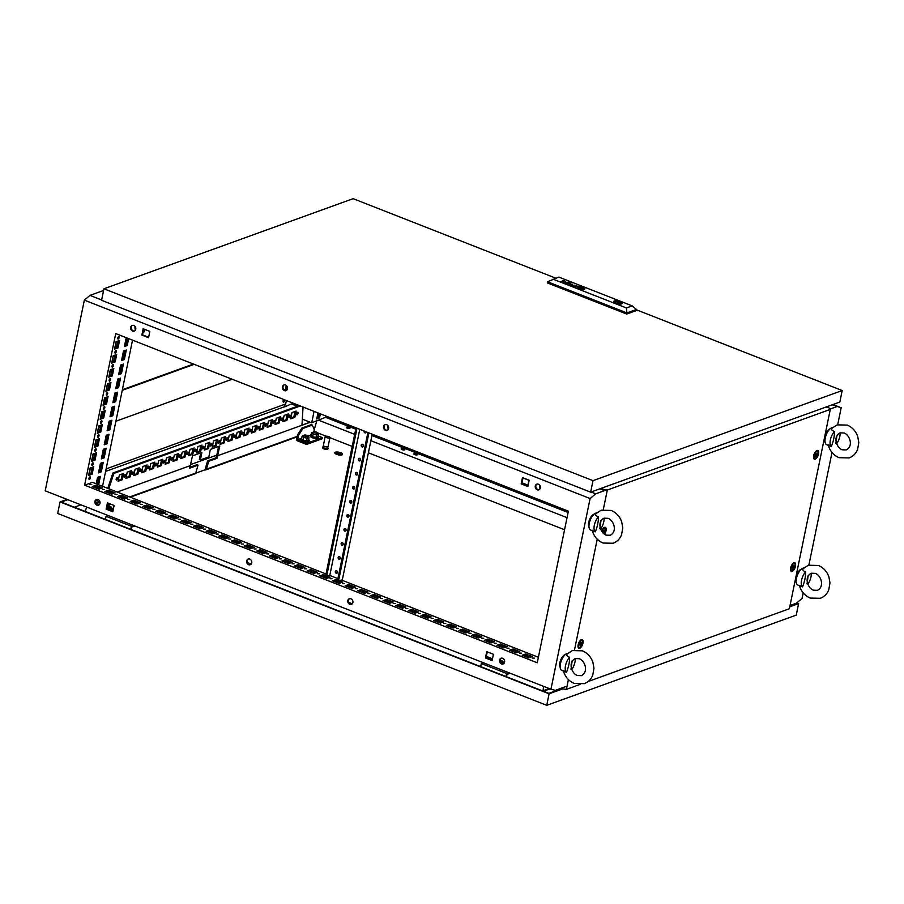 <?xml version="1.0" encoding="UTF-8"?>
<svg xmlns="http://www.w3.org/2000/svg" width="904" height="904" viewBox="0 0 904 904"><rect width="100%" height="100%" fill="white"/><g stroke="black" fill="none" stroke-linecap="round" stroke-linejoin="round"><path stroke-width="1.36" d="M837.002 435.163L835.85 443.468M825.036 441.728A7.277 3.232 -68.6 0 1 825.397 434.666A7.277 3.232 -68.6 0 1 829.872 428.903A7.277 3.232 -68.6 0 1 830.098 428.824M828.878 444.892C827.68 445.107 828.505 445.638 831.364 446.474A9.097 4.034 -68.6 0 1 830.358 439.92A9.097 4.034 -68.6 0 1 834.426 431.524C831.646 430.394 830.945 429.231 832.335 428.044M828.516 445.412L826.685 444.7A9.097 4.034 -68.6 0 1 825.691 436.349A9.097 4.034 -68.6 0 1 831.736 427.807A9.097 4.034 -68.6 0 1 832.595 427.637M840.065 432.846L844.133 432.993C849.828 435.005 853.692 446.214 846.246 449.932L842.166 449.785C836.471 447.774 832.618 436.564 840.065 432.846A9.097 4.034 -68.6 0 1 836.663 443.706M831.364 446.474C833.511 441.095 834.528 436.112 834.426 431.524M808.176 575.543L807.035 583.86M796.221 582.108A7.277 3.232 -68.6 0 1 796.582 575.057A7.277 3.232 -68.6 0 1 801.057 569.283A7.277 3.232 -68.6 0 1 801.283 569.215M800.063 585.272C798.865 585.498 799.69 586.018 802.537 586.865A9.097 4.034 -68.6 0 1 801.532 580.3A9.097 4.034 -68.6 0 1 805.611 571.904C802.831 570.774 802.13 569.622 803.52 568.435M799.701 585.803L797.87 585.08A9.097 4.034 -68.6 0 1 796.876 576.729A9.097 4.034 -68.6 0 1 802.91 568.198A9.097 4.034 -68.6 0 1 803.78 568.028M811.25 573.226L815.318 573.373C821.013 575.385 824.877 586.606 817.431 590.323L813.351 590.176C807.656 588.165 803.803 576.944 811.25 573.226A9.097 4.034 -68.6 0 1 807.848 584.097M802.537 586.865C804.696 581.475 805.713 576.492 805.611 571.904M534.298 658.112L532.264 658.089L534.298 658.112M521.653 653.151L519.619 653.129L521.653 653.151M509.008 648.191L506.974 648.168L509.008 648.191M496.375 643.23L494.33 643.207L496.375 643.23M483.73 638.269L481.685 638.247L483.73 638.269M471.086 633.308L469.04 633.286L471.086 633.308M458.441 628.348L456.396 628.325L458.441 628.348M445.796 623.387L443.751 623.364L445.796 623.387M433.152 618.426L431.106 618.404L433.152 618.426M420.507 613.466L418.462 613.443L420.507 613.466M407.862 608.505L405.817 608.482L407.862 608.505M395.217 603.544L393.183 603.522L395.217 603.544M382.573 598.584L380.539 598.561L382.573 598.584M369.928 593.623L367.894 593.6L369.928 593.623M357.295 588.662L355.249 588.64L357.295 588.662M344.65 583.701L342.605 583.69L344.65 583.701M332.005 578.741L329.96 578.729L332.005 578.741M319.361 573.78L317.315 573.769L319.361 573.78M306.716 568.819L304.671 568.808L306.716 568.819M294.071 563.859L292.026 563.847L294.071 563.859M281.426 558.898L279.381 558.887L281.426 558.898M268.782 553.937L266.736 553.926L268.782 553.937M256.137 548.977L254.103 548.965L256.137 548.977M243.492 544.016L241.458 544.005L243.492 544.016M230.848 539.055L228.814 539.044L230.848 539.055M218.214 534.094L216.169 534.083L218.214 534.094M205.57 529.145L203.524 529.122L205.57 529.145M192.925 524.184L190.88 524.162L192.925 524.184M180.28 519.224L178.235 519.201L180.28 519.224M167.635 514.263L165.59 514.24L167.635 514.263M154.991 509.302L152.945 509.28L154.991 509.302M142.346 504.342L140.301 504.319L142.346 504.342M129.701 499.381L127.656 499.358L129.701 499.381M117.057 494.42L115.011 494.398L117.057 494.42M104.412 489.459L102.378 489.437L104.412 489.459M91.767 484.499L89.733 484.476L91.767 484.499M359.476 591.159A5.763 4.814 70.1 0 1 360.493 591.781M511.201 650.688A5.763 4.814 70.1 0 1 512.218 651.309M106.604 491.957A5.763 4.814 70.1 0 1 107.621 492.578M386.663 424.688A3.028 2.531 -109.9 0 0 385.511 430.304A3.028 2.531 -109.9 0 0 386.663 424.688M385.375 424.552A3.028 2.531 -109.9 0 0 387.421 430.202M350.933 598.764A3.028 2.531 -109.9 0 0 349.78 604.38A3.028 2.531 -109.9 0 0 350.933 598.764M349.645 598.629A3.028 2.531 -109.9 0 0 351.69 604.279M502.658 658.281A3.028 2.531 -109.9 0 0 501.505 663.898A3.028 2.531 -109.9 0 0 502.658 658.281M501.37 658.157A3.028 2.531 -109.9 0 0 503.415 663.807M538.388 484.205A3.028 2.531 -109.9 0 0 537.236 489.821A3.028 2.531 -109.9 0 0 538.388 484.205M537.1 484.081A3.028 2.531 -109.9 0 0 539.146 489.731M98.061 499.55A3.028 2.531 -109.9 0 0 96.909 505.166A3.028 2.531 -109.9 0 0 98.061 499.55M96.773 499.426A3.028 2.531 -109.9 0 0 98.819 505.076M249.786 559.079A3.028 2.531 -109.9 0 0 248.634 564.695A3.028 2.531 -109.9 0 0 249.786 559.079M248.498 558.943A3.028 2.531 -109.9 0 0 250.544 564.593M285.517 385.002A3.028 2.531 -109.9 0 0 284.364 390.618A3.028 2.531 -109.9 0 0 285.517 385.002M284.229 384.867A3.028 2.531 -109.9 0 0 286.274 390.517M133.792 325.474A3.028 2.531 -109.9 0 0 132.639 331.09A3.028 2.531 -109.9 0 0 133.792 325.474M132.504 325.35A3.028 2.531 -109.9 0 0 134.549 331M89.428 479.402A1.367 0.61 111.4 0 0 90.332 478.126A1.367 0.61 111.4 0 0 90.185 476.871A1.367 0.61 111.4 0 0 89.948 476.883A1.367 0.61 111.4 0 0 89.044 478.159A1.367 0.61 111.4 0 0 89.191 479.414A1.367 0.61 111.4 0 0 89.428 479.402M92.31 465.368A1.367 0.61 111.4 0 0 93.214 464.091A1.367 0.61 111.4 0 0 93.067 462.837A1.367 0.61 111.4 0 0 92.829 462.848A1.367 0.61 111.4 0 0 91.925 464.125A1.367 0.61 111.4 0 0 92.072 465.379A1.367 0.61 111.4 0 0 92.31 465.368M95.191 451.333A1.367 0.61 111.4 0 0 96.095 450.045A1.367 0.61 111.4 0 0 95.948 448.802A1.367 0.61 111.4 0 0 95.711 448.802A1.367 0.61 111.4 0 0 94.807 450.09A1.367 0.61 111.4 0 0 94.954 451.333A1.367 0.61 111.4 0 0 95.191 451.333M98.073 437.287A1.367 0.61 111.4 0 0 98.977 436.01A1.367 0.61 111.4 0 0 98.83 434.756A1.367 0.61 111.4 0 0 98.592 434.767A1.367 0.61 111.4 0 0 97.688 436.044A1.367 0.61 111.4 0 0 97.835 437.299A1.367 0.61 111.4 0 0 98.073 437.287M100.954 423.253A1.367 0.61 111.4 0 0 101.858 421.976A1.367 0.61 111.4 0 0 101.711 420.722A1.367 0.61 111.4 0 0 101.474 420.722A1.367 0.61 111.4 0 0 100.57 422.01A1.367 0.61 111.4 0 0 100.717 423.264A1.367 0.61 111.4 0 0 100.954 423.253M103.836 409.218A1.367 0.61 111.4 0 0 104.74 407.93A1.367 0.61 111.4 0 0 104.593 406.687A1.367 0.61 111.4 0 0 104.355 406.687A1.367 0.61 111.4 0 0 103.451 407.964A1.367 0.61 111.4 0 0 103.598 409.218A1.367 0.61 111.4 0 0 103.836 409.218M106.717 395.172A1.367 0.61 111.4 0 0 107.621 393.895A1.367 0.61 111.4 0 0 107.474 392.641A1.367 0.61 111.4 0 0 107.237 392.652A1.367 0.61 111.4 0 0 106.333 393.929A1.367 0.61 111.4 0 0 106.48 395.184A1.367 0.61 111.4 0 0 106.717 395.172M109.599 381.138A1.367 0.61 111.4 0 0 110.503 379.861A1.367 0.61 111.4 0 0 110.356 378.606A1.367 0.61 111.4 0 0 110.118 378.606A1.367 0.61 111.4 0 0 109.215 379.895A1.367 0.61 111.4 0 0 109.361 381.149A1.367 0.61 111.4 0 0 109.599 381.138M112.48 367.103A1.367 0.61 111.4 0 0 113.384 365.815A1.367 0.61 111.4 0 0 113.237 364.561A1.367 0.61 111.4 0 0 113 364.572A1.367 0.61 111.4 0 0 112.096 365.849A1.367 0.61 111.4 0 0 112.243 367.103A1.367 0.61 111.4 0 0 112.48 367.103M115.362 353.057A1.367 0.61 111.4 0 0 116.266 351.78A1.367 0.61 111.4 0 0 116.119 350.526A1.367 0.61 111.4 0 0 115.881 350.537A1.367 0.61 111.4 0 0 114.977 351.814A1.367 0.61 111.4 0 0 115.124 353.068A1.367 0.61 111.4 0 0 115.362 353.057M118.243 339.023A1.367 0.61 111.4 0 0 119.147 337.746A1.367 0.61 111.4 0 0 119 336.491A1.367 0.61 111.4 0 0 118.763 336.491A1.367 0.61 111.4 0 0 117.859 337.78A1.367 0.61 111.4 0 0 118.006 339.034A1.367 0.61 111.4 0 0 118.243 339.023M297.054 412.789A1.367 0.61 -68.6 0 1 296.625 413.908M297.088 414.812A1.367 0.61 111.4 0 0 297.992 413.523A1.367 0.61 111.4 0 0 297.845 412.269A1.367 0.61 111.4 0 0 297.608 412.28A1.367 0.61 111.4 0 0 296.704 413.557A1.367 0.61 111.4 0 0 296.851 414.812A1.367 0.61 111.4 0 0 297.088 414.812M289.212 415.625A1.367 0.61 -68.6 0 1 288.772 416.744M289.235 417.648A1.367 0.61 111.4 0 0 290.15 416.36A1.367 0.61 111.4 0 0 289.992 415.106A1.367 0.61 111.4 0 0 289.755 415.117A1.367 0.61 111.4 0 0 288.851 416.394A1.367 0.61 111.4 0 0 288.997 417.648A1.367 0.61 111.4 0 0 289.235 417.648M281.37 418.462A1.367 0.61 -68.6 0 1 280.929 419.58M281.393 420.484A1.367 0.61 111.4 0 0 282.297 419.196A1.367 0.61 111.4 0 0 282.15 417.953A1.367 0.61 111.4 0 0 281.912 417.953A1.367 0.61 111.4 0 0 281.008 419.23A1.367 0.61 111.4 0 0 281.155 420.484A1.367 0.61 111.4 0 0 281.393 420.484M273.517 421.298A1.367 0.61 -68.6 0 1 273.076 422.417M273.55 423.321A1.367 0.61 111.4 0 0 274.454 422.032A1.367 0.61 111.4 0 0 274.307 420.789A1.367 0.61 111.4 0 0 274.07 420.789A1.367 0.61 111.4 0 0 273.155 422.078A1.367 0.61 111.4 0 0 273.313 423.321A1.367 0.61 111.4 0 0 273.55 423.321M265.674 424.134A1.367 0.61 -68.6 0 1 265.234 425.253M265.697 426.157A1.367 0.61 111.4 0 0 266.601 424.88A1.367 0.61 111.4 0 0 266.454 423.626A1.367 0.61 111.4 0 0 266.217 423.626A1.367 0.61 111.4 0 0 265.313 424.914A1.367 0.61 111.4 0 0 265.46 426.157A1.367 0.61 111.4 0 0 265.697 426.157M257.832 426.97A1.367 0.61 -68.6 0 1 257.391 428.089M257.855 428.993A1.367 0.61 111.4 0 0 258.759 427.716A1.367 0.61 111.4 0 0 258.612 426.462A1.367 0.61 111.4 0 0 258.374 426.462A1.367 0.61 111.4 0 0 257.47 427.75A1.367 0.61 111.4 0 0 257.617 429.004A1.367 0.61 111.4 0 0 257.855 428.993M249.979 429.807A1.367 0.61 -68.6 0 1 249.538 430.925M250.001 431.829A1.367 0.61 111.4 0 0 250.916 430.553A1.367 0.61 111.4 0 0 250.77 429.298A1.367 0.61 111.4 0 0 250.521 429.298A1.367 0.61 111.4 0 0 249.617 430.586A1.367 0.61 111.4 0 0 249.764 431.841A1.367 0.61 111.4 0 0 250.001 431.829M242.136 432.643A1.367 0.61 -68.6 0 1 241.696 433.762M242.159 434.666A1.367 0.61 111.4 0 0 243.063 433.389A1.367 0.61 111.4 0 0 242.916 432.135A1.367 0.61 111.4 0 0 242.679 432.146A1.367 0.61 111.4 0 0 241.775 433.423A1.367 0.61 111.4 0 0 241.922 434.677A1.367 0.61 111.4 0 0 242.159 434.666M234.283 435.479A1.367 0.61 -68.6 0 1 233.842 436.598M234.317 437.502A1.367 0.61 111.4 0 0 235.221 436.225A1.367 0.61 111.4 0 0 235.074 434.971A1.367 0.61 111.4 0 0 234.837 434.982A1.367 0.61 111.4 0 0 233.933 436.259A1.367 0.61 111.4 0 0 234.079 437.513A1.367 0.61 111.4 0 0 234.317 437.502M226.441 438.316A1.367 0.61 -68.6 0 1 226 439.446M226.463 440.338A1.367 0.61 111.4 0 0 227.367 439.061A1.367 0.61 111.4 0 0 227.22 437.807A1.367 0.61 111.4 0 0 226.983 437.818A1.367 0.61 111.4 0 0 226.079 439.095A1.367 0.61 111.4 0 0 226.226 440.35A1.367 0.61 111.4 0 0 226.463 440.338M218.598 441.152A1.367 0.61 -68.6 0 1 218.158 442.282M218.621 443.175A1.367 0.61 111.4 0 0 219.525 441.898A1.367 0.61 111.4 0 0 219.378 440.643A1.367 0.61 111.4 0 0 219.141 440.655A1.367 0.61 111.4 0 0 218.237 441.932A1.367 0.61 111.4 0 0 218.384 443.186A1.367 0.61 111.4 0 0 218.621 443.175M202.903 446.836A1.367 0.61 -68.6 0 1 202.462 447.955M202.925 448.859A1.367 0.61 111.4 0 0 203.829 447.57A1.367 0.61 111.4 0 0 203.682 446.316A1.367 0.61 111.4 0 0 203.445 446.327A1.367 0.61 111.4 0 0 202.541 447.604A1.367 0.61 111.4 0 0 202.688 448.859A1.367 0.61 111.4 0 0 202.925 448.859M195.049 449.672A1.367 0.61 -68.6 0 1 194.62 450.791M195.083 451.695A1.367 0.61 111.4 0 0 195.987 450.407A1.367 0.61 111.4 0 0 195.84 449.152A1.367 0.61 111.4 0 0 195.603 449.164A1.367 0.61 111.4 0 0 194.699 450.441A1.367 0.61 111.4 0 0 194.846 451.695A1.367 0.61 111.4 0 0 195.083 451.695M187.207 452.508A1.367 0.61 -68.6 0 1 186.766 453.627M187.23 454.531A1.367 0.61 111.4 0 0 188.145 453.243A1.367 0.61 111.4 0 0 187.987 452A1.367 0.61 111.4 0 0 187.749 452A1.367 0.61 111.4 0 0 186.845 453.277A1.367 0.61 111.4 0 0 186.992 454.531A1.367 0.61 111.4 0 0 187.23 454.531M179.365 455.345A1.367 0.61 -68.6 0 1 178.924 456.463M179.387 457.367A1.367 0.61 111.4 0 0 180.291 456.079A1.367 0.61 111.4 0 0 180.145 454.836A1.367 0.61 111.4 0 0 179.907 454.836A1.367 0.61 111.4 0 0 179.003 456.124A1.367 0.61 111.4 0 0 179.15 457.367A1.367 0.61 111.4 0 0 179.387 457.367M171.511 458.181A1.367 0.61 -68.6 0 1 171.071 459.3M171.545 460.204A1.367 0.61 111.4 0 0 172.449 458.927A1.367 0.61 111.4 0 0 172.302 457.673A1.367 0.61 111.4 0 0 172.065 457.673A1.367 0.61 111.4 0 0 171.15 458.961A1.367 0.61 111.4 0 0 171.308 460.204A1.367 0.61 111.4 0 0 171.545 460.204M163.669 461.017A1.367 0.61 -68.6 0 1 163.228 462.136M163.692 463.04A1.367 0.61 111.4 0 0 164.596 461.763A1.367 0.61 111.4 0 0 164.449 460.509A1.367 0.61 111.4 0 0 164.212 460.509A1.367 0.61 111.4 0 0 163.308 461.797A1.367 0.61 111.4 0 0 163.454 463.051A1.367 0.61 111.4 0 0 163.692 463.04M155.827 463.854A1.367 0.61 -68.6 0 1 155.386 464.972M155.85 465.876A1.367 0.61 111.4 0 0 156.754 464.599A1.367 0.61 111.4 0 0 156.607 463.345A1.367 0.61 111.4 0 0 156.369 463.345A1.367 0.61 111.4 0 0 155.465 464.633A1.367 0.61 111.4 0 0 155.612 465.888A1.367 0.61 111.4 0 0 155.85 465.876M147.973 466.69A1.367 0.61 -68.6 0 1 147.533 467.809M147.996 468.713A1.367 0.61 111.4 0 0 148.911 467.436A1.367 0.61 111.4 0 0 148.764 466.181A1.367 0.61 111.4 0 0 148.516 466.181A1.367 0.61 111.4 0 0 147.612 467.47A1.367 0.61 111.4 0 0 147.759 468.724A1.367 0.61 111.4 0 0 147.996 468.713M140.131 469.526A1.367 0.61 -68.6 0 1 139.691 470.645M140.154 471.549A1.367 0.61 111.4 0 0 141.058 470.272A1.367 0.61 111.4 0 0 140.911 469.018A1.367 0.61 111.4 0 0 140.674 469.029A1.367 0.61 111.4 0 0 139.77 470.306A1.367 0.61 111.4 0 0 139.917 471.56A1.367 0.61 111.4 0 0 140.154 471.549M132.278 472.363A1.367 0.61 -68.6 0 1 131.837 473.493M132.312 474.385A1.367 0.61 111.4 0 0 133.216 473.108A1.367 0.61 111.4 0 0 133.069 471.854A1.367 0.61 111.4 0 0 132.831 471.865A1.367 0.61 111.4 0 0 131.916 473.142A1.367 0.61 111.4 0 0 132.074 474.397A1.367 0.61 111.4 0 0 132.312 474.385M124.436 475.199A1.367 0.61 -68.6 0 1 123.995 476.329M124.458 477.222A1.367 0.61 111.4 0 0 125.362 475.945A1.367 0.61 111.4 0 0 125.215 474.69A1.367 0.61 111.4 0 0 124.978 474.702A1.367 0.61 111.4 0 0 124.074 475.979A1.367 0.61 111.4 0 0 124.221 477.233A1.367 0.61 111.4 0 0 124.458 477.222M116.593 478.035A1.367 0.61 -68.6 0 1 116.153 479.165M116.616 480.058A1.367 0.61 111.4 0 0 117.52 478.781A1.367 0.61 111.4 0 0 117.373 477.527A1.367 0.61 111.4 0 0 117.136 477.538A1.367 0.61 111.4 0 0 116.232 478.815A1.367 0.61 111.4 0 0 116.379 480.069A1.367 0.61 111.4 0 0 116.616 480.058M210.745 443.988A1.367 0.61 -68.6 0 1 210.304 445.118M210.779 446.011A1.367 0.61 111.4 0 0 211.683 444.734A1.367 0.61 111.4 0 0 211.536 443.48A1.367 0.61 111.4 0 0 211.287 443.491A1.367 0.61 111.4 0 0 210.383 444.768A1.367 0.61 111.4 0 0 210.53 446.022A1.367 0.61 111.4 0 0 210.779 446.011M402.031 449.638A1.876 0.61 -168.4 0 1 401.161 448.915A1.876 0.61 -168.4 0 1 403.975 448.938A1.876 0.61 -168.4 0 1 404.845 449.672A1.876 0.61 -168.4 0 1 402.031 449.638M402.246 449.717A1.876 0.61 -168.4 0 1 403.534 449.977M347.159 428.112A1.876 0.61 -168.4 0 1 346.288 427.389A1.876 0.61 -168.4 0 1 349.102 427.411A1.876 0.61 -168.4 0 1 349.972 428.134A1.876 0.61 -168.4 0 1 347.159 428.112M347.373 428.191A1.876 0.61 -168.4 0 1 348.661 428.451M414.676 454.599A1.876 0.61 -168.4 0 1 413.806 453.876A1.876 0.61 -168.4 0 1 416.62 453.898A1.876 0.61 -168.4 0 1 417.49 454.633A1.876 0.61 -168.4 0 1 414.676 454.599M414.891 454.678A1.876 0.61 -168.4 0 1 416.179 454.938M195.693 473.176L204.971 469.82A1.277 1.062 -109.9 0 0 206.394 469.221L208.722 461.289L217.039 458.283L219.785 446.011L210.372 449.412L208.835 456.882L200.36 459.944L201.897 452.475L192.473 455.876L189.727 468.148L198.044 465.142L195.716 473.086A1.277 1.062 70.1 0 1 195.117 473.764L130.312 497.189M86.581 507.065L85.36 511.201A1.277 1.062 -109.9 0 0 85.315 511.506M98.649 484.77L100.367 476.363L97.542 477.38L96.219 483.821M123.486 351.034L126.311 350.017L124.345 359.566L121.52 360.583L123.486 351.034M120.605 365.08L123.43 364.052L121.464 373.601L118.639 374.618L120.605 365.08M117.723 379.115L120.537 378.087L118.582 387.635L115.757 388.663L117.723 379.115M114.831 393.15L117.656 392.133L115.701 401.681L112.876 402.698L114.831 393.15M111.949 407.195L114.774 406.167L112.819 415.716L109.994 416.733L111.949 407.195M109.068 421.23L111.893 420.213L109.938 429.75L107.113 430.779L109.068 421.23M106.186 435.265L109.011 434.248L107.056 443.796L104.231 444.813L106.186 435.265M103.305 449.311L106.13 448.282L104.175 457.831L101.35 458.848L103.305 449.311M100.423 463.345L103.248 462.328L101.293 471.865L98.468 472.894L100.423 463.345M128.639 338.627L127.227 345.52L124.402 346.548L126.221 337.678M95.01 460.159L96.536 452.746L93.01 454.011L91.496 461.424L95.01 460.159L93.745 459.661L95.056 453.277M100.773 432.078L102.299 424.665L98.773 425.942L97.259 433.355L100.773 432.078L99.508 431.581L100.819 425.196M106.536 403.998L108.062 396.596L104.548 397.862L103.022 405.274L106.536 403.998L105.271 403.512L106.582 397.127M112.299 375.928L113.825 368.516L110.311 369.781L108.785 377.194L112.299 375.928L111.034 375.431L112.345 369.047M118.062 347.848L119.588 340.435L116.074 341.712L114.548 349.125L118.062 347.848L116.797 347.351L118.108 340.966M115.735 333.565L84.614 485.177L537.258 662.756L568.379 511.144L115.735 333.565M326.016 573.972L92.457 482.34L84.614 485.177M95.621 500.952L98.638 499.867M132.538 340.153L102.547 486.296M115.181 361.882L116.706 354.47L113.192 355.747L111.667 363.159L115.181 361.882L113.915 361.397L115.226 355.012M109.418 389.963L110.943 382.55L107.429 383.827L105.904 391.24L109.418 389.963L108.152 389.466L109.463 383.081M103.655 418.043L105.18 410.631L101.666 411.896L100.141 419.309L103.655 418.043L102.389 417.546L103.7 411.162M97.892 446.124L99.417 438.711L95.892 439.977L94.378 447.39L97.892 446.124L96.626 445.627L97.937 439.242M92.129 474.193L93.654 466.78L90.129 468.057L88.615 475.47L92.129 474.193L90.863 473.696L92.174 467.311M98.898 476.894L97.383 484.273M124.831 350.549L123.08 359.069L121.735 359.555M121.95 364.583L120.198 373.103L118.853 373.589M119.068 378.629L117.317 387.138L115.972 387.635M116.187 392.664L114.435 401.184L113.09 401.67M113.305 406.698L111.554 415.218L110.209 415.704M110.424 420.744L108.672 429.253L107.327 429.75M107.542 434.779L105.791 443.299L104.446 443.785M104.661 448.813L102.909 457.334L101.564 457.819M101.779 462.859L100.028 471.368L98.683 471.865M127.385 338.13L125.961 345.023L124.616 345.509M93.745 459.661L91.711 460.396M99.508 431.581L97.474 432.327M105.271 403.512L103.237 404.246M111.034 375.431L109 376.166M116.797 347.351L114.763 348.085M113.915 361.397L111.881 362.131M108.152 389.466L106.118 390.212M102.389 417.546L100.355 418.281M96.626 445.627L94.592 446.361M90.863 473.696L88.818 474.442M317.959 412.902L316.716 418.925L319.541 417.908L320.378 413.851M314.061 411.365L311.711 422.823L327.372 416.586M319.112 413.354L318.276 417.411L316.931 417.897M527.947 486.069L521.811 483.663L523.009 477.809M148.64 337.26L142.504 334.853L143.702 328.999M492.217 660.146L486.081 657.739L487.279 651.886M112.91 511.336L106.774 508.929L107.971 503.076L107.96 506.093M285.189 404.178L284.636 406.868L293.235 403.195M326.197 417.58L355.735 429.163M371.928 435.513L568.107 512.478M567.045 517.664L370.866 440.7M354.673 434.349L318.773 420.27M95.79 503.155L99.417 504.579M107.045 507.573L113.181 509.98M247.515 562.683L251.142 564.107M348.661 602.358L352.3 603.793M486.363 656.383L492.499 658.79M503.325 663.039L504.025 663.31M591.092 492.002L595.713 493.81L590.097 498.545L84.343 300.128L89.971 295.393L101.643 299.981M84.343 300.128L45.2 490.827L550.943 689.244L555.372 690.351L567.068 686.125M790.039 605.499L796.413 603.194L802.04 598.459L803.193 592.843M832.979 404.54L841.183 407.749L832.143 404.834M218.598 446.429L216.813 455.153L190.699 464.532M303.043 407.049L301.981 425.117L310.095 422.191L311.711 422.823M302.332 419.14L310.095 422.191M292.06 404.19L297.382 406.269M317.677 414.235L318.841 414.687M284.884 404.28L284.636 406.868M284.376 406.777L105.598 471.413M542.976 691.051A1.277 1.062 -109.9 0 0 543.044 690.758L543.587 686.362M190.495 465.56L117.215 492.047M316.773 420.981L314.264 429.536M310.253 422.247L217.796 455.684M296.139 411.071L291.992 412.563L290.704 418.857L294.851 417.354L296.139 411.071M288.297 413.908L284.15 415.399L282.862 421.693L286.997 420.19L288.297 413.908M280.443 416.744L276.308 418.236L275.008 424.53L279.155 423.027L280.443 416.744M272.601 419.58L268.454 421.083L267.166 427.366L271.313 425.874L272.601 419.58M264.748 422.417L260.612 423.919L259.324 430.202L263.459 428.711L264.748 422.417M256.905 425.253L252.758 426.756L251.47 433.039L255.617 431.547L256.905 425.253M249.063 428.089L244.916 429.592L243.628 435.875L247.764 434.383L249.063 428.089M241.21 430.925L237.074 432.428L235.774 438.711L239.922 437.22L241.21 430.925M233.368 433.762L229.22 435.265L227.932 441.559L232.079 440.056L233.368 433.762M225.525 436.598L221.378 438.101L220.09 444.395L224.226 442.892L225.525 436.598M217.672 439.446L213.536 440.937L212.237 447.231L216.384 445.728L217.672 439.446M201.976 445.118L197.84 446.61L196.541 452.904L200.688 451.401L201.976 445.118M194.134 447.955L189.987 449.446L188.699 455.74L192.846 454.237L194.134 447.955M186.292 450.791L182.145 452.282L180.856 458.577L184.992 457.074L186.292 450.791M178.438 453.627L174.302 455.13L173.003 461.413L177.15 459.921L178.438 453.627M170.596 456.463L166.449 457.966L165.161 464.249L169.308 462.758L170.596 456.463M162.743 459.3L158.607 460.803L157.319 467.085L161.454 465.594L162.743 459.3M154.9 462.136L150.753 463.639L149.465 469.922L153.612 468.43L154.9 462.136M147.058 464.972L142.911 466.475L141.623 472.758L145.759 471.266L147.058 464.972M139.205 467.809L135.069 469.312L133.769 475.606L137.916 474.103L139.205 467.809M131.362 470.645L127.215 472.148L125.927 478.442L130.074 476.939L131.362 470.645M123.52 473.493L119.373 474.984L118.085 481.278L122.221 479.775L123.52 473.493M208.541 448.565L209.83 442.282L205.683 443.774L204.394 450.068L208.541 448.565L204.564 449.243M300.309 405.975L113.927 473.368L108.751 488.736M294.964 411.501L293.834 416.959L290.873 418.032M287.11 414.337L285.992 419.795L283.031 420.868M279.268 417.173L278.138 422.631L275.178 423.705M271.415 420.01L270.296 425.468L267.335 426.541M263.572 422.846L262.454 428.315L259.493 429.377M255.73 425.682L254.6 431.151L251.64 432.214M247.877 428.519L246.758 433.988L243.797 435.05M240.035 431.355L238.916 436.824L235.944 437.898M232.181 434.191L231.062 439.66L228.102 440.734M224.339 437.027L223.22 442.497L220.26 443.57M216.497 439.864L215.367 445.333L212.406 446.406M200.801 445.536L199.682 451.006L196.71 452.079M192.959 448.384L191.829 453.842L188.868 454.915M185.105 451.22L183.987 456.678L181.026 457.752M177.263 454.057L176.133 459.514L173.172 460.588M169.41 456.893L168.291 462.351L165.33 463.424M161.567 459.729L160.449 465.198L157.488 466.261M153.725 462.565L152.595 468.035L149.635 469.097M145.872 465.402L144.753 470.871L141.792 471.944M138.029 468.238L136.911 473.707L133.939 474.781M130.176 471.074L129.057 476.544L126.097 477.617M122.334 473.911L121.215 479.38L118.254 480.453M208.643 442.7L207.524 448.169M107.745 488.341L112.921 472.973L113.927 473.368M299.303 405.58L112.921 472.973M200.711 452.904L199.343 459.548L200.36 459.944M564.559 529.744L368.391 452.78M352.198 446.429L329.915 437.683M326.141 436.203L316.976 432.609M527.857 486.51L529.156 480.216L522.478 477.606L521.19 483.889L527.857 486.51M492.126 660.587L493.414 654.293L486.747 651.682L485.448 657.965L492.126 660.587M112.819 511.777L114.107 505.483L107.429 502.873L106.141 509.155L112.819 511.777M148.55 337.7L149.838 331.406L143.16 328.785L141.871 335.079L148.55 337.7M590.097 498.545L550.943 689.244M841.183 407.749L837.703 424.677M832.008 452.463L808.888 565.068M103.598 290.466L89.971 295.393M595.713 493.81L606.471 489.923M830.019 409.083L836.765 406.653M522.173 655.208L525.687 653.942L532.366 656.553L528.851 657.829L522.173 655.208M509.528 650.247L513.054 648.982L519.721 651.603L516.207 652.869L509.528 650.247M496.895 645.286L500.409 644.021L507.076 646.642L503.562 647.908L496.895 645.286M484.25 640.326L487.764 639.06L494.443 641.682L490.917 642.947L484.25 640.326M471.606 635.365L475.12 634.099L481.798 636.721L478.284 637.987L471.606 635.365M458.961 630.404L462.475 629.139L469.153 631.76L465.639 633.026L458.961 630.404M446.316 625.444L449.83 624.178L456.509 626.8L452.994 628.065L446.316 625.444M433.671 620.483L437.186 619.217L443.864 621.839L440.35 623.105L433.671 620.483M421.027 615.522L424.541 614.257L431.219 616.878L427.705 618.144L421.027 615.522M408.382 610.562L411.896 609.296L418.575 611.918L415.06 613.183L408.382 610.562M395.737 605.612L399.252 604.335L405.93 606.957L402.416 608.222L395.737 605.612M383.093 600.651L386.607 599.375L393.285 601.996L389.771 603.262L383.093 600.651M370.448 595.691L373.973 594.414L380.64 597.035L377.126 598.301L370.448 595.691M357.814 590.73L361.329 589.453L367.996 592.075L364.481 593.34L357.814 590.73M345.17 585.769L348.684 584.492L355.362 587.114L351.837 588.38L345.17 585.769M339.328 580.82L342.718 582.153L339.203 583.419L332.525 580.809L336.039 579.532L337.587 580.142M327.44 576.164L330.073 577.193L326.559 578.458L319.88 575.848L323.395 574.571L325.7 575.475M307.236 570.887L310.75 569.61L317.428 572.232L313.914 573.498L307.236 570.887M294.591 565.927L298.105 564.65L304.784 567.271L301.269 568.548L294.591 565.927M281.946 560.966L285.461 559.689L292.139 562.311L288.625 563.587L281.946 560.966M269.302 556.005L272.816 554.728L279.494 557.35L275.98 558.627L269.302 556.005M256.657 551.044L260.171 549.768L266.849 552.389L263.335 553.666L256.657 551.044M244.012 546.084L247.526 544.807L254.205 547.428L250.69 548.705L244.012 546.084M231.367 541.123L234.893 539.846L241.56 542.468L238.046 543.745L231.367 541.123M218.734 536.162L222.248 534.885L228.915 537.507L225.401 538.784L218.734 536.162M206.089 531.202L209.604 529.925L216.282 532.546L212.756 533.823L206.089 531.202M193.445 526.241L196.959 524.975L203.637 527.586L200.123 528.863L193.445 526.241M180.8 521.28L184.314 520.015L190.993 522.625L187.478 523.902L180.8 521.28M168.155 516.32L171.67 515.054L178.348 517.664L174.834 518.941L168.155 516.32M155.511 511.359L159.025 510.093L165.703 512.704L162.189 513.981L155.511 511.359M142.866 506.398L146.38 505.133L153.058 507.743L149.544 509.02L142.866 506.398M130.221 501.437L133.735 500.172L140.414 502.782L136.899 504.059L130.221 501.437M117.576 496.477L121.091 495.211L127.769 497.821L124.255 499.098L117.576 496.477M104.932 491.516L108.446 490.25L115.124 492.861L111.61 494.138L104.932 491.516M92.287 486.555L95.813 485.29L102.48 487.911L98.965 489.177L92.287 486.555M538.377 657.287L341.497 580.04M337.904 578.628L329.61 575.385M216.723 455.119L215.92 457.842L207.604 460.848L208.722 461.289M215.92 457.842L217.039 458.283M207.604 460.848L204.971 469.82M198.044 465.142L196.936 464.712L190.009 467.21M142.504 334.853L141.871 335.079M106.774 508.929L106.141 509.155M486.081 657.739L485.448 657.965M521.811 483.663L521.19 483.889M522.987 477.967L528.908 480.284L527.902 485.165M523.552 655.75L525.461 655.061L530.761 657.14M510.918 650.79L512.817 650.1L518.116 652.179M498.273 645.829L500.172 645.14L505.472 647.219M485.629 640.868L487.527 640.179L492.827 642.258M472.984 635.907L474.882 635.218L480.182 637.297M460.339 630.947L462.249 630.257L467.537 632.337M447.695 625.986L449.604 625.297L454.893 627.376M435.05 621.025L436.96 620.336L442.248 622.415M422.405 616.065L424.315 615.375L429.615 617.455M409.761 611.104L411.67 610.415L416.97 612.494M397.116 606.143L399.026 605.454L404.325 607.533M384.471 601.183L386.381 600.493L391.681 602.572M371.838 596.222L373.736 595.533L379.036 597.612M359.193 591.261L361.091 590.583L366.391 592.651M346.548 586.312L348.447 585.622L353.746 587.69M333.904 581.351L335.802 580.662L341.102 582.73M321.259 576.39L323.169 575.701L328.457 577.769M308.614 571.43L310.524 570.74L315.812 572.82M295.97 566.469L297.879 565.78L303.168 567.859M283.325 561.508L285.235 560.819L290.534 562.898M270.68 556.548L272.59 555.858L277.89 557.938M258.035 551.587L259.945 550.898L265.245 552.977M245.391 546.626L247.3 545.937L252.6 548.016M232.757 541.665L234.656 540.976L239.955 543.055M220.113 536.705L222.011 536.015L227.311 538.095M207.468 531.744L209.366 531.055L214.666 533.134M194.823 526.783L196.722 526.094L202.021 528.173M182.179 521.823L184.088 521.133L189.377 523.213M169.534 516.862L171.444 516.173L176.732 518.252M156.889 511.901L158.799 511.212L164.087 513.291M144.244 506.941L146.154 506.251L151.454 508.33M131.6 501.98L133.51 501.291L138.809 503.37M118.955 497.019L120.865 496.33L126.164 498.409M106.31 492.058L108.22 491.369L113.52 493.448M93.666 487.098L95.575 486.408L100.875 488.488M521.981 482.838L527.981 485.188M283.664 389.341L286.432 390.426M388.663 428.157A5.763 4.814 70.1 0 1 388.471 426.654M540.389 487.674A5.763 4.814 70.1 0 1 540.197 486.182M135.792 328.943A5.763 4.814 70.1 0 1 135.6 327.451M521.89 483.278L527.891 485.629L529.009 480.171M284.523 390.155L285.472 390.528M388.324 429.287A5.763 4.814 70.1 0 1 387.952 425.682M142.855 333.147A5.763 4.814 70.1 0 0 144.708 330.141L144.843 329.452M135.453 330.073A5.763 4.814 70.1 0 1 135.08 326.468M540.05 488.804A5.763 4.814 70.1 0 1 539.677 485.211M122.221 479.775L121.215 479.38M130.074 476.939L129.057 476.544M137.916 474.103L136.911 473.707M145.759 471.266L144.753 470.871M153.612 468.43L152.595 468.035M161.454 465.594L160.449 465.198M169.308 462.758L168.291 462.351M177.15 459.921L176.133 459.514M184.992 457.074L183.987 456.678M192.846 454.237L191.829 453.842M200.688 451.401L199.682 451.006M216.384 445.728L215.367 445.333M224.226 442.892L223.22 442.497M232.079 440.056L231.062 439.66M239.922 437.22L238.916 436.824M247.764 434.383L246.758 433.988M255.617 431.547L254.6 431.151M263.459 428.711L262.454 428.315M271.313 425.874L270.296 425.468M279.155 423.027L278.138 422.631M286.997 420.19L285.992 419.795M294.851 417.354L293.834 416.959M125.961 345.023L127.227 345.52M100.028 471.368L101.293 471.865M102.909 457.334L104.175 457.831M105.791 443.299L107.056 443.796M108.672 429.253L109.938 429.75M111.554 415.218L112.819 415.716M114.435 401.184L115.701 401.681M117.317 387.138L118.582 387.635M120.198 373.103L121.464 373.601M123.08 359.069L124.345 359.566M318.276 417.411L319.541 417.908M95.813 485.29L95.575 486.408M108.446 490.25L108.22 491.369M121.091 495.211L120.865 496.33M133.735 500.172L133.51 501.291M146.38 505.133L146.154 506.251M159.025 510.093L158.799 511.212M171.67 515.054L171.444 516.173M184.314 520.015L184.088 521.133M196.959 524.975L196.722 526.094M209.604 529.925L209.366 531.055M222.248 534.885L222.011 536.015M234.893 539.846L234.656 540.976M247.526 544.807L247.3 545.937M260.171 549.768L259.945 550.898M272.816 554.728L272.59 555.858M285.461 559.689L285.235 560.819M298.105 564.65L297.879 565.78M310.75 569.61L310.524 570.74M323.395 574.571L323.169 575.701M336.039 579.532L335.802 580.662M348.684 584.492L348.447 585.622M361.329 589.453L361.091 590.583M373.973 594.414L373.736 595.533M386.607 599.375L386.381 600.493M399.252 604.335L399.026 605.454M411.896 609.296L411.67 610.415M424.541 614.257L424.315 615.375M437.186 619.217L436.96 620.336M449.83 624.178L449.604 625.297M462.475 629.139L462.249 630.257M475.12 634.099L474.882 635.218M487.764 639.06L487.527 640.179M500.409 644.021L500.172 645.14M513.054 648.982L512.817 650.1M525.687 653.942L525.461 655.061M572.153 660.892L571.012 669.197M560.197 667.457A7.277 3.232 -68.6 0 1 560.559 660.395A7.277 3.232 -68.6 0 1 565.023 654.632A7.277 3.232 -68.6 0 1 565.26 654.552M564.039 670.621C562.842 670.836 563.667 671.367 566.514 672.203A9.097 4.034 -68.6 0 1 565.508 665.649A9.097 4.034 -68.6 0 1 569.588 657.253C566.808 656.123 566.107 654.959 567.497 653.773M563.667 671.141L561.836 670.429A9.097 4.034 -68.6 0 1 560.853 662.078A9.097 4.034 -68.6 0 1 566.887 653.535A9.097 4.034 -68.6 0 1 567.746 653.366M575.193 658.575A9.097 4.034 -68.6 0 1 571.825 669.435M566.514 672.203C568.672 666.824 569.689 661.841 569.588 657.253M600.968 520.501L599.827 528.817M589.012 527.066A7.277 3.232 -68.6 0 1 589.374 520.015A7.277 3.232 -68.6 0 1 593.849 514.24A7.277 3.232 -68.6 0 1 594.075 514.173M592.854 530.23C591.657 530.456 592.482 530.976 595.341 531.823A9.097 4.034 -68.6 0 1 594.323 525.258A9.097 4.034 -68.6 0 1 598.403 516.862C595.623 515.732 594.922 514.579 596.312 513.393M592.493 530.761L590.662 530.038A9.097 4.034 -68.6 0 1 589.668 521.687A9.097 4.034 -68.6 0 1 595.702 513.156A9.097 4.034 -68.6 0 1 596.572 512.986M604.019 518.195A9.097 4.034 -68.6 0 1 600.64 529.055M595.341 531.823C597.487 526.433 598.504 521.45 598.403 516.862M555.836 278.195L353.148 198.677L103.937 288.783L101.576 300.297L590.64 492.16L839.839 402.054L842.2 390.539L636.405 309.801M590.64 492.16L593.001 480.657L842.2 390.539M103.937 288.783L593.001 480.657M617.432 302.738L618.799 302.75L617.432 302.738M579.758 288.037L579.803 288.127A3.085 1.006 11.6 0 0 580.052 288.207A21.108 6.87 11.6 0 0 580.424 288.331A10.362 3.379 11.6 0 0 580.673 288.421L580.684 288.365A10.362 3.379 11.6 0 1 580.436 288.274A21.108 6.87 11.6 0 1 580.063 288.15A3.085 1.006 11.6 0 1 579.814 288.071L579.746 287.969A2.825 0.915 11.6 0 1 579.803 287.867A4.723 1.537 11.6 0 1 579.984 287.721A34.397 11.198 11.6 0 1 580.198 287.585A6.012 1.955 11.6 0 1 580.424 287.461A2.78 0.904 11.6 0 1 580.481 287.427L580.933 287.506A6.746 2.192 11.6 0 1 581.837 287.766A7.334 2.384 11.6 0 1 582.086 287.856A966.478 314.66 -168.4 0 1 582.458 287.98A2.757 0.893 -168.4 0 1 582.707 288.06L582.775 288.161A3.3 1.073 -168.4 0 1 582.752 288.218L582.718 288.263A14.859 4.836 -168.4 0 1 582.639 288.331A4.565 1.492 -168.4 0 1 582.504 288.432A135.498 44.115 -168.4 0 1 582.323 288.557A5.774 1.876 -168.4 0 1 582.074 288.681L581.667 288.647A4.531 1.469 -168.4 0 1 581.17 288.512A8.803 2.87 -168.4 0 1 580.684 288.365M579.475 287.856A3.932 1.277 11.6 0 0 579.464 287.879A3.932 1.277 11.6 0 1 579.566 287.709A8.78 2.859 11.6 0 1 579.735 287.528A3.175 1.04 11.6 0 1 579.837 287.461A4.78 1.559 11.6 0 1 579.984 287.382L579.995 287.325A4.78 1.559 11.6 0 0 579.859 287.404A3.175 1.04 11.6 0 0 579.746 287.472A8.78 2.859 11.6 0 0 579.577 287.653A3.932 1.277 11.6 0 0 579.475 287.856A1.932 0.633 11.6 0 0 579.498 288.037L579.735 288.218A3.356 1.096 11.6 0 0 580.198 288.365A6.577 2.136 11.6 0 0 580.458 288.444A5.921 1.932 -168.4 0 0 581.102 288.625A4.565 1.492 -168.4 0 0 581.43 288.692A3.503 1.141 -168.4 0 0 581.769 288.76L581.656 288.704A4.531 1.469 -168.4 0 1 581.159 288.568A8.803 2.87 -168.4 0 1 580.673 288.421M565.633 283.257A1.864 0.61 -168.4 0 1 565.621 283.246A1.864 0.61 -168.4 0 1 565.384 283.155L566.706 282.737A6.859 2.237 -168.4 0 1 567.158 282.873A7.458 2.429 -168.4 0 1 567.407 282.963L568.311 283.121A2.825 0.927 11.6 0 0 568.435 283.076L568.107 282.669A1.819 0.588 11.6 0 0 567.723 282.534L566.22 282.33L567.983 282.466A3.537 1.153 -168.4 0 1 568.288 282.568L568.458 282.647A11.775 3.831 -168.4 0 1 568.582 282.692L568.695 282.749A4.644 1.514 -168.4 0 1 568.797 282.805L569.023 283.121A5.141 1.672 -168.4 0 1 568.989 283.155L568.932 283.189A32.081 10.441 -168.4 0 1 568.831 283.246A2.113 0.689 -168.4 0 1 568.718 283.291L567.463 283.732A1.977 0.644 11.6 0 0 567.396 283.754L567.023 283.585A1.751 0.576 11.6 0 1 566.684 283.551L566.13 283.427A1.91 0.621 11.6 0 1 565.87 283.347A2.746 0.893 -168.4 0 1 565.633 283.257M565.746 283.189L566.322 283.404L565.757 283.133M576.39 286.591L575.984 286.794A2.576 0.836 11.6 0 1 575.871 286.817L574.797 286.726A1.774 0.576 11.6 0 1 574.537 286.647L574.029 286.229L574.921 286.127A2.655 0.87 -168.4 0 1 575.102 286.172L575.272 286.218A7.571 2.463 -168.4 0 1 575.441 286.274A5.198 1.695 -168.4 0 1 575.69 286.353L575.995 286.737A2.576 0.836 11.6 0 1 575.882 286.76L574.808 286.67A1.774 0.576 11.6 0 1 574.548 286.591L574.017 286.319M573.486 286.15L574.865 286.037A2.057 0.667 11.6 0 1 575.204 286.127A5.514 1.797 11.6 0 1 575.622 286.252A9.673 3.153 -168.4 0 1 575.871 286.342L575.882 286.285A9.673 3.153 -168.4 0 0 575.633 286.206L575.633 286.206A5.514 1.797 11.6 0 0 575.215 286.071A2.057 0.667 11.6 0 0 574.876 285.98L573.577 286.003L573.995 286.534A2.396 0.78 11.6 0 0 574.096 286.579A2.396 0.78 11.6 0 0 574.345 286.67A1.989 0.644 11.6 0 0 574.594 286.749L575.306 286.896A2.576 0.836 -168.4 0 0 575.498 286.907A1.74 0.565 -168.4 0 0 575.373 286.952L575.362 287.009A1.74 0.565 -168.4 0 1 575.486 286.963L575.498 286.907M579.441 288.32L579.656 288.41A2.271 0.746 11.6 0 0 579.939 288.512A11.662 3.797 11.6 0 0 580.187 288.591L580.198 288.534A11.662 3.797 11.6 0 1 579.95 288.455A2.271 0.746 11.6 0 1 579.667 288.353L579.204 288.071A3.074 0.994 11.6 0 1 579.08 287.788A3.582 1.164 11.6 0 1 579.08 287.675A3.582 1.164 11.6 0 0 579.068 287.732A3.582 1.164 11.6 0 0 579.068 287.845A3.074 0.994 11.6 0 0 579.193 288.127L579.453 288.263M578.639 287.517L578.628 287.574A4.26 1.39 11.6 0 1 578.865 287.257A2.429 0.791 11.6 0 1 579.159 287.122L579.826 287.065A3.401 1.107 11.6 0 1 580.978 287.178A3.729 1.22 11.6 0 1 582.56 287.562L582.571 287.506A3.729 1.22 11.6 0 0 580.989 287.122A3.401 1.107 11.6 0 0 579.837 287.009L579.17 287.065A2.429 0.791 11.6 0 0 578.876 287.201A4.26 1.39 11.6 0 0 578.639 287.517A3.503 1.141 11.6 0 0 578.628 287.551A3.503 1.141 11.6 0 0 578.684 287.845A2.859 0.927 11.6 0 0 578.922 288.139A1.763 0.576 11.6 0 0 579.566 288.489A1.763 0.576 11.6 0 0 579.701 288.545A2.881 0.938 11.6 0 0 579.95 288.625A4.271 1.39 -168.4 0 0 581.114 288.93A3.401 1.107 -168.4 0 0 582.334 289.11A2.237 0.723 -168.4 0 0 583.103 289.11L583.476 289.02A4.836 1.571 -168.4 0 0 583.735 288.862A3.119 1.017 -168.4 0 0 583.894 288.625A3.119 1.017 -168.4 0 1 583.882 288.658M583.17 287.382A3.684 1.198 11.6 0 0 577.656 287.325A3.684 1.198 11.6 0 0 579.351 288.76A3.684 1.198 11.6 0 0 584.865 288.805A3.684 1.198 11.6 0 0 583.17 287.382M584.865 288.839A3.684 1.198 11.6 0 0 583.159 287.438A3.684 1.198 11.6 0 0 577.645 287.359M578.424 288.093A2.644 0.859 11.6 0 0 579.441 288.681A3.107 1.006 11.6 0 0 579.69 288.772L579.701 288.715A3.107 1.006 11.6 0 1 579.475 288.625A2.644 0.859 11.6 0 0 579.475 288.625A2.644 0.859 11.6 0 1 578.436 288.037A3.684 1.198 11.6 0 1 578.142 287.483A3.627 1.175 11.6 0 0 578.142 287.472A3.627 1.175 11.6 0 0 578.131 287.54A3.684 1.198 11.6 0 0 578.424 288.093L578.436 288.037M622.223 303.394A4.396 1.435 11.6 0 0 620.89 302.06A4.396 1.435 11.6 0 0 620.178 301.744A4.396 1.435 11.6 0 0 619.376 301.461A4.396 1.435 11.6 0 0 613.613 301.62M620.2 301.631A4.396 1.435 11.6 0 0 613.624 301.563A4.396 1.435 11.6 0 0 615.647 303.269A4.396 1.435 11.6 0 0 622.234 303.337A4.396 1.435 11.6 0 0 620.2 301.631M616.618 303.597L617.161 303.405A3.028 0.983 11.6 0 0 620.879 303.168A3.028 0.983 11.6 0 0 620.155 302.32L620.89 302.06M569.079 282.071L568.164 281.98L569.079 282.071M570.209 282.511L569.283 282.421L570.209 282.511M553.09 279.189L626.415 307.959L632.19 305.868L558.864 277.099L547.53 281.765L547.304 282.895L626.709 314.038L636.246 310.592L636.472 309.473L626.935 312.92L626.709 314.038M575.882 286.285L576.786 286.444A7.288 2.373 -168.4 0 0 576.876 286.41L576.865 286.466A7.288 2.373 -168.4 0 1 576.775 286.5L576.786 286.444M575.814 287.133L577.227 286.602A3.266 1.062 11.6 0 0 577.419 286.512L577.17 286.071A2.079 0.678 11.6 0 0 576.65 285.856A2.271 0.746 11.6 0 0 575.95 285.653L575.125 285.822A2.192 0.712 -168.4 0 1 575.238 285.788L576.334 285.901A2.226 0.723 -168.4 0 1 576.707 286.037L577.001 286.308M572.311 284.184L569.497 284.489L570.04 283.302L568.898 284.511L572.164 284.387L571.588 285.562L574.887 285.201L571.757 285.37L572.311 284.184L569.497 284.489M565.045 281.619L564.232 281.155A1.751 0.576 -168.4 0 0 564.028 281.099L563.147 281.054A8.023 2.61 -168.4 0 0 563.079 281.065L561.124 281.46L564.458 280.251L563.78 280.952A6.113 1.989 -168.4 0 1 564.006 280.986L564.254 281.042A2.452 0.802 11.6 0 1 564.842 281.223L565.588 281.732L564.831 281.28A2.452 0.802 11.6 0 0 564.243 281.099L564.254 281.042M565.034 281.675L564.966 281.709A2.249 0.734 -168.4 0 1 564.831 281.788L563.339 282.33L565.249 281.958A2.723 0.881 11.6 0 0 565.316 281.924A11.526 3.752 11.6 0 0 565.429 281.878L565.565 281.641M580.289 287.302L580.605 287.336A2.475 0.802 11.6 0 1 581.204 287.461A21.459 6.983 11.6 0 1 581.634 287.574A4.271 1.39 11.6 0 1 582.074 287.687A2.915 0.949 -168.4 0 1 582.323 287.766A25.436 8.283 -168.4 0 1 582.718 287.901L583.046 288.127A3.571 1.164 -168.4 0 1 583.057 288.218L583.046 288.286A9.289 3.028 -168.4 0 1 582.99 288.421A2.972 0.972 -168.4 0 1 582.922 288.512A24.555 8 -168.4 0 1 582.809 288.636A3.3 1.073 -168.4 0 1 582.639 288.749A3.921 1.277 -168.4 0 1 582.504 288.817L582.006 288.805A15.56 5.062 -168.4 0 1 581.826 288.772L581.86 288.692M579.068 287.732L579.08 287.675A3.582 1.164 11.6 0 1 579.159 287.517A6.17 2.011 11.6 0 1 579.34 287.314A2.689 0.87 11.6 0 1 579.52 287.212L580.605 287.212A5.786 1.887 11.6 0 1 581.328 287.348A2.836 0.927 11.6 0 1 581.814 287.461A6.351 2.068 11.6 0 1 582.312 287.596A7.334 2.384 -168.4 0 1 582.571 287.675L583.283 288.026A1.864 0.61 -168.4 0 1 583.385 288.139A2.328 0.757 -168.4 0 1 583.419 288.218A3.028 0.983 -168.4 0 1 583.442 288.297A3.469 1.13 -168.4 0 1 583.442 288.421A4.543 1.48 -168.4 0 1 583.442 288.444A4.543 1.48 -168.4 0 1 583.396 288.579A4.113 1.333 -168.4 0 1 583.159 288.817A7.955 2.588 -168.4 0 1 583.057 288.885L582.628 288.975A1.808 0.588 -168.4 0 1 582.346 288.964A1.955 0.633 -168.4 0 1 581.803 288.896A9.571 3.119 -168.4 0 1 581.441 288.839A2.735 0.893 -168.4 0 1 580.956 288.738A30.386 9.899 -168.4 0 1 580.594 288.647A2.486 0.814 -168.4 0 1 580.198 288.534M626.415 307.959L626.935 312.92L547.53 281.765M636.472 309.473L632.19 305.868M619.376 301.461L618.641 301.721A3.028 0.983 11.6 0 0 614.935 301.959A3.028 0.983 11.6 0 0 615.647 302.806L615.059 303.021M578.153 287.415A3.627 1.175 11.6 0 0 578.142 287.483L578.153 287.415A3.627 1.175 11.6 0 1 578.571 287.009A2.599 0.847 11.6 0 1 579.622 286.85A3.48 1.13 11.6 0 1 580.933 286.952A3.752 1.22 11.6 0 1 581.86 287.133A3.514 1.141 11.6 0 1 582.809 287.415A4.294 1.401 -168.4 0 1 583.046 287.506A2.35 0.768 -168.4 0 1 583.792 287.867A3.379 1.096 -168.4 0 1 584.244 288.274A3.413 1.107 -168.4 0 1 584.379 288.692A3.413 1.107 -168.4 0 1 584.357 288.76A4.057 1.322 -168.4 0 1 584.029 289.099A2.509 0.814 -168.4 0 1 583.385 289.257A3.006 0.983 -168.4 0 1 582.199 289.257A3.842 1.254 -168.4 0 1 580.978 289.065A3.548 1.153 -168.4 0 1 579.701 288.715M584.346 288.817L584.379 288.692A3.413 1.107 -168.4 0 1 584.368 288.749A3.413 1.107 -168.4 0 1 584.346 288.817A4.057 1.322 -168.4 0 1 584.018 289.156A2.509 0.814 -168.4 0 1 583.374 289.314A3.006 0.983 -168.4 0 1 582.187 289.303A3.842 1.254 -168.4 0 1 580.967 289.122A3.548 1.153 -168.4 0 1 579.69 288.772M582.571 287.506A3.187 1.04 -168.4 0 1 582.82 287.585A2.203 0.723 11.6 0 1 583.136 287.721L583.317 287.8A2.237 0.734 -168.4 0 1 583.6 287.992A2.362 0.768 -168.4 0 1 583.86 288.331A6.057 1.977 -168.4 0 1 583.894 288.568A3.119 1.017 -168.4 0 1 583.894 288.625L583.894 288.568M583.882 288.625A6.057 1.977 -168.4 0 0 583.848 288.387A2.362 0.768 -168.4 0 0 583.588 288.048A2.237 0.734 -168.4 0 0 583.306 287.856L583.125 287.777A2.203 0.723 11.6 0 0 582.809 287.642M583.442 288.444L583.43 288.478A4.543 1.48 -168.4 0 1 583.43 288.5A4.543 1.48 -168.4 0 1 583.385 288.636A4.113 1.333 -168.4 0 1 583.148 288.873A7.955 2.588 -168.4 0 1 583.046 288.941L582.617 289.031A1.808 0.588 -168.4 0 1 582.334 289.02A1.955 0.633 -168.4 0 1 581.792 288.952A9.571 3.119 -168.4 0 1 581.43 288.896A2.735 0.893 -168.4 0 1 580.944 288.783A30.386 9.899 -168.4 0 1 580.583 288.704A2.486 0.814 -168.4 0 1 580.187 288.591M575.871 286.342L576.571 286.523M577.509 286.421L577.159 286.127A2.079 0.678 11.6 0 0 576.639 285.913A2.271 0.746 11.6 0 0 575.938 285.709L574.763 285.675M574.774 285.212L571.757 285.37M572.164 284.387L571.17 285.404M570.481 283.528L568.932 284.523M566.322 283.404L567.384 283.506A1.774 0.576 -168.4 0 0 567.509 283.46L567.915 283.268A6.136 2 11.6 0 0 567.565 283.144L567.215 283.031A6.69 2.181 -168.4 0 0 566.966 282.952A2.181 0.712 11.6 0 0 566.593 282.839L565.565 282.907M567.915 283.268L567.52 283.404A1.774 0.576 -168.4 0 1 567.396 283.449L566.333 283.347M565.034 282.76L566.695 282.794A6.859 2.237 -168.4 0 1 567.147 282.929A7.458 2.429 -168.4 0 1 567.396 283.02L568.107 283.201M566.299 282.353L567.972 282.523A3.537 1.153 -168.4 0 1 568.277 282.624L568.447 282.703A11.775 3.831 -168.4 0 1 568.571 282.749L568.684 282.805A4.644 1.514 -168.4 0 1 568.785 282.862L569.034 283.11M565.034 281.686L564.955 281.765A2.249 0.734 -168.4 0 1 564.819 281.845L563.407 282.353M561.192 281.483L564.458 280.251M583.012 288.071L582.707 287.958A25.436 8.283 -168.4 0 0 582.312 287.822A2.915 0.949 -168.4 0 0 582.063 287.743A4.271 1.39 11.6 0 0 581.622 287.63A21.459 6.983 11.6 0 0 581.193 287.517A2.475 0.802 11.6 0 0 580.594 287.393M582.775 288.207L582.764 288.218A3.3 1.073 -168.4 0 1 582.741 288.274L582.707 288.32A14.859 4.836 -168.4 0 1 582.628 288.387A4.565 1.492 -168.4 0 1 582.492 288.489A135.498 44.115 -168.4 0 1 582.312 288.613A5.774 1.876 -168.4 0 1 582.063 288.738L581.848 288.749M580.086 287.969L582.504 288.195L581.554 288.534L580.018 287.935L580.967 287.596M582.425 288.229L580.956 287.653M618.494 302.444L618.641 301.721M619.025 303.699L619.489 301.495M619.884 303.676L620.155 302.32M604.855 530.332L604.844 530.332C603.691 530.761 603.205 531.778 603.409 533.371C604.573 532.942 605.058 531.925 604.855 530.332M603.759 533.654A1.944 0.859 -68.6 0 1 603.748 533.654A1.944 0.859 -68.6 0 0 605.138 531.495A1.944 0.859 -68.6 0 0 604.505 530.06A1.944 0.859 -68.6 0 0 603.07 533.021M601.928 531.597A3.639 1.616 -68.6 0 1 604.313 528.286A3.639 1.616 -68.6 0 1 604.957 528.264A3.639 1.616 -68.6 0 1 605.578 530.558A3.639 1.616 -68.6 0 1 604.166 533.993M603.16 533.27C604.324 532.84 604.799 531.834 604.595 530.23M794.277 565.814L794.277 565.802C793.113 566.243 792.639 567.249 792.842 568.853L792.853 568.853C794.006 568.424 794.48 567.407 794.277 565.814M793.192 569.124A1.944 0.859 -68.6 0 1 792.559 567.689A1.944 0.859 -68.6 0 1 793.927 565.531A1.944 0.859 -68.6 0 1 794.571 566.966A1.944 0.859 -68.6 0 1 793.192 569.124M792.367 570.503A3.639 1.616 -68.6 0 1 791.723 570.514A3.639 1.616 -68.6 0 1 791.339 567.181A3.639 1.616 -68.6 0 1 793.746 563.757A3.639 1.616 -68.6 0 1 794.39 563.746A3.639 1.616 -68.6 0 1 794.774 567.091A3.639 1.616 -68.6 0 1 792.367 570.503M792.593 568.752C793.757 568.322 794.232 567.305 794.028 565.712M581.792 642.642L581.792 642.642C580.628 643.072 580.153 644.089 580.357 645.682L580.368 645.682C581.521 645.253 582.006 644.236 581.792 642.642M580.707 645.953A1.944 0.859 -68.6 0 1 580.074 644.529A1.944 0.859 -68.6 0 1 581.441 642.36A1.944 0.859 -68.6 0 1 582.086 643.795A1.944 0.859 -68.6 0 1 580.707 645.953M579.882 647.332A3.639 1.616 -68.6 0 1 579.238 647.354A3.639 1.616 -68.6 0 1 578.854 644.01A3.639 1.616 -68.6 0 1 581.261 640.597A3.639 1.616 -68.6 0 1 581.905 640.574A3.639 1.616 -68.6 0 1 582.3 643.919A3.639 1.616 -68.6 0 1 579.882 647.332M580.108 645.58C581.272 645.151 581.747 644.134 581.543 642.541M817.34 453.503C816.176 453.932 815.69 454.949 815.894 456.543C817.058 456.113 817.544 455.096 817.34 453.503L817.329 453.492M816.244 456.814A1.944 0.859 -68.6 0 1 815.611 455.39A1.944 0.859 -68.6 0 1 816.99 453.22A1.944 0.859 -68.6 0 1 817.623 454.655A1.944 0.859 -68.6 0 1 816.244 456.814M815.419 458.192A3.639 1.616 -68.6 0 1 814.786 458.215A3.639 1.616 -68.6 0 1 814.391 454.87A3.639 1.616 -68.6 0 1 816.798 451.458A3.639 1.616 -68.6 0 1 817.442 451.435A3.639 1.616 -68.6 0 1 817.837 454.78A3.639 1.616 -68.6 0 1 815.419 458.192M815.645 456.441C816.809 456.011 817.284 454.994 817.08 453.401M817.001 450.508A4.667 2.068 -68.6 0 1 817.295 450.429A4.667 2.068 -68.6 0 1 818.459 454.226A4.667 2.068 -68.6 0 1 815.227 459.142A4.667 2.068 -68.6 0 1 813.984 458.848A4.667 2.068 -68.6 0 1 814.075 454.339A4.667 2.068 -68.6 0 1 817.001 450.508M581.453 639.648A4.667 2.068 -68.6 0 1 581.758 639.569A4.667 2.068 -68.6 0 1 582.922 643.365A4.667 2.068 -68.6 0 1 579.69 648.281A4.667 2.068 -68.6 0 1 578.447 647.987A4.667 2.068 -68.6 0 1 578.537 643.478A4.667 2.068 -68.6 0 1 581.453 639.648M581.905 640.574L580.696 640.1A3.774 1.672 -68.6 0 1 580.786 640.145M793.938 562.808A4.667 2.068 -68.6 0 1 794.243 562.74A4.667 2.068 -68.6 0 1 795.407 566.537A4.667 2.068 -68.6 0 1 792.175 571.452A4.667 2.068 -68.6 0 1 790.932 571.158A4.667 2.068 -68.6 0 1 791.023 566.65A4.667 2.068 -68.6 0 1 793.938 562.808M794.39 563.746L793.181 563.271A3.774 1.672 -68.6 0 1 793.271 563.305M601.623 531.111A4.667 2.068 -68.6 0 1 604.516 527.337A4.667 2.068 -68.6 0 1 604.81 527.258A4.667 2.068 -68.6 0 1 606.188 529.541A4.667 2.068 -68.6 0 1 604.573 534.298M588.086 681.537L789.361 608.754L830.29 409.41L607.318 490.036L603.296 509.619M597.228 539.179L574.481 650.01M568.413 679.559L566.401 689.379L580.018 684.452M830.29 409.41L829.07 407.941L826.143 407.003M601.115 488.375L603.623 489.358L602.991 491.177M562.65 687.718L562.548 688.859L562.796 687.661M566.401 689.379L562.548 688.859M561.361 688.181L562.469 688.611M603.137 491.121L603.465 489.516L607.318 490.036M599.906 488.815L603.217 490.115M813.668 457.774A3.774 1.672 -68.6 0 1 813.589 457.786L814.786 458.215M314.242 432.632A1.819 0.588 11.6 0 0 316.965 432.654A1.819 0.588 11.6 0 0 316.129 431.942A1.819 0.588 11.6 0 0 313.406 431.92A1.819 0.588 11.6 0 0 314.242 432.632M304.829 436.033A1.819 0.588 11.6 0 0 307.552 436.056A1.819 0.588 11.6 0 0 306.716 435.355A1.819 0.588 11.6 0 0 303.993 435.321A1.819 0.588 11.6 0 0 304.829 436.033M108.356 507.076A1.819 0.588 11.6 0 0 111.079 507.099A1.819 0.588 11.6 0 0 110.231 506.398A1.819 0.588 11.6 0 0 107.508 506.376A1.819 0.588 11.6 0 0 108.356 507.076M340.559 452.802A3.639 1.186 11.6 0 0 335.113 452.746A3.639 1.186 11.6 0 0 336.796 454.158A3.639 1.186 11.6 0 0 342.243 454.215A3.639 1.186 11.6 0 0 340.559 452.802M342.232 454.237A3.639 1.186 11.6 0 0 340.548 452.859A3.639 1.186 11.6 0 0 335.101 452.78M335.407 452.814L335.395 452.87A3.333 1.085 11.6 0 0 335.395 452.87A3.333 1.085 11.6 0 0 336.932 454.158A3.333 1.085 11.6 0 0 341.927 454.215A3.333 1.085 11.6 0 0 341.938 454.181L341.938 454.158A3.333 1.085 11.6 0 0 340.401 452.859A3.333 1.085 11.6 0 0 335.407 452.814A3.333 1.085 11.6 0 0 336.943 454.102A3.333 1.085 11.6 0 0 341.938 454.158M334.808 452.746A3.944 1.288 11.6 0 0 334.796 452.802A3.944 1.288 11.6 0 0 336.616 454.328A3.944 1.288 11.6 0 0 342.514 454.384A3.944 1.288 11.6 0 0 342.514 454.328M336.638 454.215A3.944 1.288 11.6 0 0 342.537 454.271A3.944 1.288 11.6 0 0 340.718 452.746A3.944 1.288 11.6 0 0 334.819 452.689A3.944 1.288 11.6 0 0 336.638 454.215M323.553 446.666A2.723 0.893 11.6 0 0 322.717 447.118L322.581 447.785A2.723 0.893 11.6 0 0 323.835 448.847A2.723 0.893 11.6 0 0 327.926 448.881L328.062 448.214A2.723 0.893 11.6 0 0 327.474 447.469M322.717 447.118A2.723 0.893 11.6 0 0 323.971 448.169A2.723 0.893 11.6 0 0 328.062 448.214M323.688 446.011L323.429 447.265A2 0.655 11.6 0 0 324.355 448.034A2 0.655 11.6 0 0 327.35 448.068L327.598 446.813M325.18 436.621L323.361 445.491A2.429 0.791 11.6 0 0 324.479 446.429A2.429 0.791 11.6 0 0 328.107 446.463L329.926 437.592A2.429 0.791 11.6 0 0 328.807 436.655A2.429 0.791 11.6 0 0 325.18 436.621A2.429 0.791 11.6 0 0 326.299 437.559A2.429 0.791 11.6 0 0 329.926 437.592M80.919 504.85L74.365 507.212M67.066 499.403L60.037 501.946L57.675 513.461L546.739 705.323L796.254 615.104L798.616 603.589L796.797 602.878M60.037 501.946L549.101 693.809L546.739 705.323M549.101 693.809L562.729 688.882M789.768 606.787L798.616 603.589M789.893 606.166L797.384 603.465L796.503 603.115M67.823 499.709L61.269 502.07L548.807 693.345L562.186 688.509M340.492 454.26L336.695 453.537L338.887 452.734L338.119 453.209L340.492 454.26M338.22 452.712L336.401 453.186L338.22 452.712M337.305 452.588L336.107 452.825L337.305 452.588M339.056 452.87L336.763 453.559M340.571 454.226L338.119 453.209M338.141 452.746L336.469 453.209M337.215 452.621L336.175 452.859M95.711 502.952L99.971 501.856M95.971 502.545L99.734 501.189M110.921 509.088L112.503 508.523L111.034 507.325M112.503 508.523L112.277 509.619M310.174 435.683A4.305 1.401 11.6 0 0 310.049 435.92A4.305 1.401 11.6 0 0 312.038 437.581A4.305 1.401 11.6 0 0 318.479 437.649L318.592 437.084A4.305 1.401 11.6 0 0 317.971 436.123M311.123 434.711A4.305 1.401 11.6 0 0 310.162 435.355A4.305 1.401 11.6 0 0 312.151 437.027A4.305 1.401 11.6 0 0 318.592 437.084M313.372 432.101L311.518 432.745L310.976 435.423L312.592 436.745L316.027 437.412L317.846 436.756L318.389 434.078L316.92 432.88M300.749 439.084A4.305 1.401 11.6 0 0 300.637 439.321A4.305 1.401 11.6 0 0 302.625 440.994A4.305 1.401 11.6 0 0 309.066 441.05L309.179 440.485A4.305 1.401 11.6 0 0 308.558 439.525M301.699 438.124A4.305 1.401 11.6 0 0 300.749 438.756A4.305 1.401 11.6 0 0 302.738 440.429A4.305 1.401 11.6 0 0 309.179 440.485M303.959 435.502L302.106 436.146L301.552 438.824L303.179 440.146L306.614 440.813L308.422 440.158L308.976 437.479L307.507 436.282M297.574 434.847L301.868 428.089L302.874 428.485L298.591 435.242L297.574 434.847L296.422 440.463L306.535 444.429L306.772 443.299L322.457 437.626L318.016 435.886M306.772 443.299L297.665 439.728L300.817 438.598M307.529 436.169L310.23 435.186M306.535 444.429L322.231 438.756L322.457 437.626M313.857 431.649L314.276 429.569L312.298 425.083L311.281 424.688L301.868 428.089M302.874 428.485L312.298 425.083M297.665 439.728L298.591 435.242M302.106 436.146L303.733 437.468L307.168 438.135L308.976 437.479M303.733 437.468L303.179 440.146M307.168 438.135L306.614 440.813M311.518 432.745L313.146 434.067L316.581 434.734L318.389 434.078M313.146 434.067L312.592 436.745M316.965 432.654L316.027 437.412M500.861 662.7A1.819 0.588 11.6 0 0 502.172 662.395L502.398 661.276A1.819 0.588 11.6 0 0 501.562 660.564A1.819 0.588 11.6 0 0 500.127 660.236M500.228 661.423A1.819 0.588 11.6 0 0 502.398 661.276M483.47 662.779L481.335 663.547L480.702 666.621M508.76 672.7L506.613 673.469L481.335 663.547M505.991 676.542L506.613 673.469M506.522 676.757L507.02 674.373L510.138 673.243M501.313 663.174L503.313 663.174L503.415 662.033L502.33 661.615M503.178 663.841L503.313 663.174M108.209 515.551L106.062 516.331L105.44 519.404M133.498 525.473L131.351 526.252L106.062 516.331M130.718 529.326L131.351 526.252M131.261 529.529L131.747 527.145L134.877 526.015M342.469 442.61L350.402 445.717M114.751 357.351A1.819 0.802 111.4 0 0 114.22 358.639L113.633 361.487M117.825 341.068L116.514 347.452M112.062 369.148L110.751 375.533M109.181 383.183L107.87 389.567M104.016 400.427L103.429 404.178M106.31 390.132L107.61 383.759M109.192 376.098L110.491 369.713M112.073 362.063L113.384 355.679M114.955 348.017L116.266 341.633M99.937 429.502A1.819 0.802 111.4 0 0 99.406 430.801L99.225 431.683M284.263 399.681L284.24 399.794A1.819 0.802 -68.6 0 1 283.099 401.738M286.398 389.251L287.009 386.302M286.365 400.506L285.641 404.009L106.107 468.927M97.655 432.248L98.604 426.812M97.655 439.344L96.344 445.728M94.773 453.379L93.462 459.763M91.892 467.413L91.338 470.114A1.819 0.802 111.4 0 0 91.372 471.21M286.263 385.432L285.325 389.997M283.404 399.342L283.11 400.766A1.819 0.802 111.4 0 0 283.393 402.122A1.819 0.802 111.4 0 0 284.997 400.088L285.02 399.975M287.517 387.816L287.37 388.528M89.01 474.363L90.321 467.989M91.892 460.328L93.202 453.944M94.773 446.293L96.084 439.909M101.847 411.828L100.536 418.213M98.965 425.874L98.762 426.88L99.519 427.174L99.858 425.547M193.445 364.052L122.368 389.748M101.429 417.897L102.74 411.512M104.31 403.851L105.621 397.477M232.136 379.228L115.893 421.253M100.48 426.824L99.519 427.174M194.202 364.346L122.232 390.37M287.393 389.104A3.153 1.401 111.4 0 0 286.376 390.404M285.777 390.166A3.153 1.401 -68.6 0 1 287.314 388.539A3.153 1.401 -68.6 0 1 287.517 388.494M340.006 559.034A1.367 1.141 70.1 0 1 339.124 556.582M339.508 556.661A1.367 1.141 -109.9 0 0 338.989 559.192A1.367 1.141 -109.9 0 0 339.508 556.661M337.124 573.079A1.367 1.141 70.1 0 1 336.243 570.627M336.627 570.707A1.367 1.141 -109.9 0 0 336.107 573.226A1.367 1.141 -109.9 0 0 336.627 570.707M342.887 544.999A1.367 1.141 70.1 0 1 342.006 542.547M342.39 542.626A1.367 1.141 -109.9 0 0 341.881 545.146A1.367 1.141 -109.9 0 0 342.39 542.626M345.78 530.964A1.367 1.141 70.1 0 1 344.887 528.512M345.272 528.58A1.367 1.141 -109.9 0 0 344.763 531.111A1.367 1.141 -109.9 0 0 345.272 528.58M348.661 516.918A1.367 1.141 70.1 0 1 347.769 514.466M348.153 514.545A1.367 1.141 -109.9 0 0 347.644 517.077A1.367 1.141 -109.9 0 0 348.153 514.545M351.543 502.884A1.367 1.141 70.1 0 1 350.65 500.432M351.034 500.511A1.367 1.141 -109.9 0 0 350.526 503.031A1.367 1.141 -109.9 0 0 351.034 500.511M354.424 488.849A1.367 1.141 70.1 0 1 353.532 486.397M353.916 486.465A1.367 1.141 -109.9 0 0 353.407 488.996A1.367 1.141 -109.9 0 0 353.916 486.465M357.306 474.803A1.367 1.141 70.1 0 1 356.413 472.351M356.809 472.43A1.367 1.141 -109.9 0 0 356.289 474.962A1.367 1.141 -109.9 0 0 356.809 472.43M360.187 460.769A1.367 1.141 70.1 0 1 359.295 458.317M359.69 458.396A1.367 1.141 -109.9 0 0 359.171 460.916A1.367 1.141 -109.9 0 0 359.69 458.396M363.069 446.734A1.367 1.141 70.1 0 1 362.176 444.282M362.572 444.35A1.367 1.141 -109.9 0 0 362.052 446.881A1.367 1.141 -109.9 0 0 362.572 444.35M365.95 432.688A1.367 1.141 70.1 0 1 364.651 431.219M364.086 430.993A1.367 1.141 -109.9 0 0 365.657 432.858A1.367 1.141 -109.9 0 0 366.346 431.886M341.667 580.108L337.463 580.741L367.894 432.485M359.781 429.31L329.813 575.306L326.593 576.469L325.587 576.074L356.018 427.829M326.593 576.469L357.023 428.225M342.209 580.323L372.199 434.18M338.48 581.136L368.911 432.892M206.394 469.221L297.258 436.361M543.044 690.758L549.157 688.543M108.243 504.714L110.265 503.98M129.701 496.951L195.716 473.086M284.24 399.794L284.997 400.088M831.883 428.338L837.172 424.857L847.24 425.095C852.235 427.219 855.726 431.005 857.704 436.429L858.8 442.553L857.602 449.424C855.93 453.548 853.105 456.384 849.127 457.921L839.07 457.684C833.68 455.367 830.075 451.22 828.256 445.254M803.068 568.718L808.357 565.249L818.425 565.475C823.42 567.61 826.911 571.384 828.889 576.82L829.985 582.933L828.776 589.815C827.115 593.939 824.29 596.764 820.312 598.301L810.255 598.075C804.865 595.747 801.26 591.6 799.441 585.634M297.156 436.858L205.784 469.899M550.027 688.882L543.473 691.255M110.876 504.217L108.141 505.212M577.328 675.514C571.633 673.503 567.78 662.293 575.215 658.575L579.294 658.722C584.99 660.734 588.843 671.943 581.396 675.661L577.328 675.514M567.045 654.067L572.334 650.586L582.391 650.823C587.397 652.948 590.888 656.733 592.866 662.157L593.962 668.282L592.753 675.152C591.092 679.277 588.267 682.113 584.289 683.65L574.221 683.413C568.842 681.096 565.237 676.949 563.418 670.983M606.143 535.134C600.448 533.123 596.595 521.902 604.041 518.184L608.109 518.331C613.805 520.342 617.669 531.563 610.223 535.281L606.143 535.134M595.86 513.675L601.149 510.206L611.217 510.432C616.212 512.568 619.703 516.342 621.681 521.777L622.777 527.891L621.568 534.772C619.907 538.897 617.082 541.722 613.104 543.259L603.047 543.033C597.657 540.705 594.052 536.558 592.233 530.591M618.607 303.665L618.799 302.75M616.777 303.541L617.014 302.377M604.957 528.264L603.748 527.8M791.723 570.514L790.525 570.04M579.238 647.354L578.04 646.88M817.442 451.435L816.233 450.96M307.123 438.124L307.552 436.056M110.683 508.997L111.079 507.099M107.248 507.652L107.508 506.376M303.574 437.344L303.993 435.321M312.987 433.943L313.406 431.92M300.637 439.321L300.749 438.756M310.049 435.92L310.162 435.355"/></g></svg>
